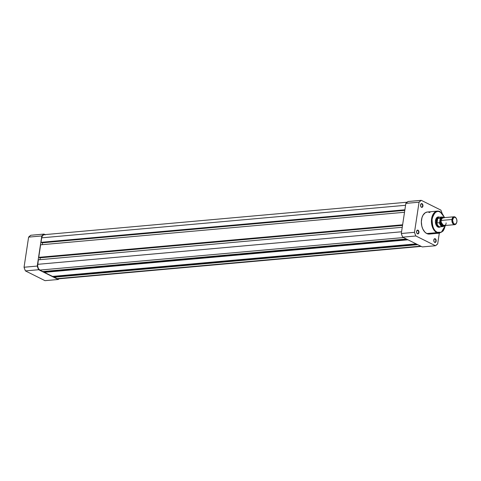 <?xml version="1.0" encoding="UTF-8"?>
<svg xmlns="http://www.w3.org/2000/svg" width="481" height="481" viewBox="0 0 481 481"><rect width="100%" height="100%" fill="white"/><g stroke="black" fill="none" stroke-linecap="round" stroke-linejoin="round"><path stroke-width="0.72" d="M28.607 237.127L24.05 267.244L24.693 269.113L25.427 270.905L45.01 280.663L25.427 270.905L38.624 269.727L37.241 266.065L41.799 235.943L44.011 234.079L45.058 234.596L44.011 234.079L30.82 235.257L28.607 237.127L41.799 235.943L37.241 266.065L24.05 267.244L28.607 237.127L41.799 235.943A24.591 15.482 -95.1 0 1 44.011 234.079L30.82 235.257A24.591 15.482 84.9 0 0 28.607 237.127M59.343 278.631L58.207 279.485L38.624 269.727L58.207 279.485L45.01 280.663L58.207 279.485A24.591 15.482 -95.1 0 0 59.151 278.788M38.624 269.727A24.591 15.482 -95.1 0 1 37.241 266.065L24.05 267.244A24.591 15.482 84.9 0 0 25.427 270.905L38.624 269.727M407.13 202.212L44.09 234.686A4.569 2.88 84.9 0 0 41.679 237.83L40.999 242.334L41.456 242.562L404.894 209.788L40.999 242.334L41.679 237.83L405.573 205.285L41.679 237.83L42.52 235.66L44.024 234.692M58.742 278.715L57.624 278.854L54.137 277.206L417.767 244.679L54.137 277.206L57.065 278.661L420.695 246.14L57.065 278.661A4.569 2.88 84.9 0 0 58.129 278.878L421.224 246.404M54.137 277.206L54.245 276.503L416.588 244.089L54.245 276.503L54.137 277.206M416.155 243.873L52.519 276.401L416.155 243.873M408.008 239.815L44.378 272.342L52.519 276.401L44.378 272.342L44.486 271.639L406.83 239.225L44.486 271.639L44.378 272.342L408.008 239.815M406.397 239.009L42.761 271.537L406.397 239.009M403.469 237.554L39.833 270.075L42.761 271.537L39.833 270.075L403.469 237.554M37.668 264.334A4.569 2.88 84.9 0 0 39.833 270.075L38.378 268.566L37.632 266.101L38.348 259.83L402.248 227.279L38.348 259.83L37.668 264.334L401.563 231.782L37.668 264.334M39.947 259.686L40.236 257.792L402.531 225.385L40.236 257.792L39.701 257.527L40.236 257.792L39.947 259.686M39.183 257.569L402.579 225.066L39.183 257.569M402.621 224.795L38.727 257.341L40.62 244.817L404.515 212.271L40.62 244.817L38.727 257.341L402.621 224.795M404.804 210.377L42.502 242.785L42.214 244.679L42.502 242.785L404.804 210.377M41.967 242.514L42.502 242.785L41.967 242.514M41.456 242.562L404.852 210.059L41.456 242.562M44.589 234.71L45.154 234.896M434.547 242.171A1.653 1.04 84.9 0 0 435.804 241.107A1.653 1.04 84.9 0 0 435.022 239.027L435.251 238.774A1.9 1.196 -95.1 0 1 436.147 241.167A1.9 1.196 -95.1 0 1 434.704 242.388L434.547 242.171A1.653 1.04 -95.1 0 1 434.066 241.709A1.653 1.04 84.9 0 0 434.547 242.171L435.401 242.412L436.075 241.51L435.678 239.141L434.776 238.69L433.88 239.658L433.952 241.444L434.704 242.388A1.9 1.196 -95.1 0 1 434.109 241.781A1.9 1.196 -95.1 0 1 433.91 239.562A1.9 1.196 -95.1 0 1 435.251 238.774L435.022 239.027A1.653 1.04 -95.1 0 1 435.834 240.813A1.653 1.04 -95.1 0 1 434.932 242.25A1.653 1.04 -95.1 0 1 434.547 242.171M417.316 233.586A1.653 1.04 84.9 0 0 418.578 232.521A1.653 1.04 84.9 0 0 417.791 230.441L418.019 230.189A1.9 1.196 -95.1 0 1 418.921 232.582A1.9 1.196 -95.1 0 1 417.472 233.802L417.316 233.586A1.653 1.04 -95.1 0 1 416.841 233.117A1.653 1.04 84.9 0 0 417.316 233.586L418.169 233.82L418.843 232.918L418.446 230.549L417.55 230.104L416.648 231.066L416.72 232.858L417.472 233.802A1.9 1.196 -95.1 0 1 416.877 233.189A1.9 1.196 -95.1 0 1 416.678 230.97A1.9 1.196 -95.1 0 1 418.019 230.189L417.791 230.441A1.653 1.04 -95.1 0 1 418.602 232.221A1.653 1.04 -95.1 0 1 417.7 233.664A1.653 1.04 -95.1 0 1 417.316 233.586M421.326 207.083A1.653 1.04 84.9 0 0 422.583 206.018A1.653 1.04 84.9 0 0 421.801 203.938L422.029 203.685A1.9 1.196 -95.1 0 1 422.925 206.078A1.9 1.196 -95.1 0 1 421.482 207.299L421.326 207.083A1.653 1.04 -95.1 0 1 420.845 206.62A1.653 1.04 84.9 0 0 421.326 207.083L422.18 207.323L422.853 206.421L422.456 204.052L421.554 203.601L420.653 204.569L420.731 206.355L421.482 207.299A1.9 1.196 -95.1 0 1 420.887 206.692A1.9 1.196 -95.1 0 1 420.689 204.473A1.9 1.196 -95.1 0 1 422.029 203.685L421.801 203.938A1.653 1.04 -95.1 0 1 422.613 205.724A1.653 1.04 -95.1 0 1 421.711 207.161A1.653 1.04 -95.1 0 1 421.326 207.083M440.157 226.93A5.189 3.265 -95.1 0 1 437.944 227.038L437.788 226.822A4.942 3.114 84.9 0 0 439.412 226.954M445.31 225.415L444.216 229.058L442.279 231.644L439.802 232.78L437.151 232.293C433.934 231.313 432.245 226.822 432.07 218.819C434.469 212.091 437.187 209.8 440.229 211.935L437.433 211.111L433.261 213.997L431.433 222.126L433.64 229.551L436.832 232.648L437.151 232.293L435.293 230.898L433.736 228.746L432.335 225.03L431.956 219.829L433.165 215.175L435.684 212.157L437.578 211.448L438.906 211.49L442.081 213.336L444.588 217.616L440.121 211.652L437.433 211.111A11.069 6.968 -95.1 0 1 440.013 211.634L444.678 217.61M417.039 230.507L417.791 230.441L417.039 230.507M434.271 239.093L435.022 239.027L434.271 239.093M421.049 204.01L421.801 203.938L421.049 204.01M445.292 225.493L441.408 232.245L437.151 232.293L436.832 232.648L439.406 233.165A11.069 6.968 -95.1 0 1 436.832 232.648A11.069 6.968 -95.1 0 1 431.415 220.725A11.069 6.968 -95.1 0 1 437.433 211.111L427.381 212.013A11.069 6.968 84.9 0 0 421.356 221.621A11.069 6.968 84.9 0 0 426.773 233.544L436.832 232.648L426.773 233.544L429.509 234.049L431.469 233.321M438.937 227.056A4.942 3.114 -95.1 0 1 437.788 226.822A4.942 3.114 -95.1 0 1 436.285 225.306L437.337 226.635L438.582 227.254L440.428 226.725M405.862 203.379L401.304 233.501L401.948 235.371L402.681 237.163L422.27 246.921L435.461 245.743L415.879 235.979L415.139 234.193L414.502 232.323L419.053 202.2L421.266 200.336L440.855 210.095L442.003 213.053A24.591 15.482 -95.1 0 0 440.855 210.095L421.266 200.336L408.074 201.515L405.862 203.379L419.053 202.2L414.502 232.323L401.304 233.501L405.862 203.379L419.053 202.2A24.591 15.482 -95.1 0 1 421.266 200.336L408.074 201.515A24.591 15.482 84.9 0 0 405.862 203.379M439.291 233.177L437.674 243.873L435.461 245.743L415.879 235.979L402.681 237.163L422.27 246.921L435.461 245.743A24.591 15.482 -95.1 0 0 437.674 243.873L439.291 233.177M429.954 212.53L427.904 211.995M427.218 212.031L425.258 212.758L423.088 215.085L421.975 217.646L421.356 221.747L421.801 226.046L422.805 228.998L424.861 232.107L426.773 233.544A11.069 6.968 84.9 0 0 429.353 234.067L439.406 233.165L443.278 230.838L445.382 225.487M438.54 217.226A4.942 3.114 84.9 0 0 435.756 219.402A4.942 3.114 -95.1 0 1 438.059 217.208M439.436 217.19L437.53 217.135L436.014 218.753L435.401 221.513L436.291 225.324A4.942 3.114 84.9 0 0 437.788 226.822L437.944 227.038A5.189 3.265 -95.1 0 1 436.321 225.379A5.189 3.265 -95.1 0 1 435.78 219.324A5.189 3.265 -95.1 0 1 439.279 217.117M420.659 204.551A1.653 1.04 -95.1 0 1 421.416 203.86A1.653 1.04 -95.1 0 1 421.801 203.938A1.653 1.04 84.9 0 0 420.659 204.551M433.88 239.64A1.653 1.04 -95.1 0 1 434.638 238.949A1.653 1.04 -95.1 0 1 435.022 239.027A1.653 1.04 84.9 0 0 433.88 239.64M416.654 231.048A1.653 1.04 -95.1 0 1 417.406 230.363A1.653 1.04 -95.1 0 1 417.791 230.441A1.653 1.04 84.9 0 0 416.654 231.048M402.681 237.163L415.879 235.979A24.591 15.482 -95.1 0 1 414.502 232.323L401.304 233.501A24.591 15.482 84.9 0 0 402.681 237.163M445.845 220.039L441.221 220.454C439.682 224.477 446.296 227.772 446.103 222.883M442.394 224.892A3.457 2.177 -95.1 0 1 440.951 220.659A3.457 2.177 84.9 0 0 441.805 224.338M451.942 219.498A3.956 2.489 -95.1 0 1 454.028 216.775A3.956 2.489 -95.1 0 1 456.259 218.368A3.956 2.489 84.9 0 0 456.18 218.224A3.956 2.489 84.9 0 0 453.715 216.835A3.956 2.489 84.9 0 0 451.942 219.498L452.609 219.613A3.475 2.189 -95.1 0 1 454.166 217.274A3.475 2.189 -95.1 0 1 456.337 218.494A3.475 2.189 -95.1 0 1 456.896 221.747L456.259 223.394L455.525 224.014L454.25 223.972L453.469 223.316L452.555 220.274L453.589 217.592L454.822 217.238L456.03 218.043L456.812 219.733L456.896 221.747A3.475 2.189 -95.1 0 1 456.697 222.547A3.475 2.189 -95.1 0 1 453.986 223.809A3.475 2.189 -95.1 0 1 452.609 219.613L451.942 219.498A3.956 2.489 84.9 0 0 453.505 224.278A3.956 2.489 84.9 0 0 456.595 222.835A3.956 2.489 84.9 0 0 456.643 222.685A3.956 2.489 -95.1 0 1 454.731 224.651A3.956 2.489 -95.1 0 1 451.942 219.498L441.221 220.454L451.942 219.498M454.028 216.775L443.308 217.731A3.956 2.489 84.9 0 0 441.221 220.454A3.956 2.489 84.9 0 0 444.011 225.607L454.731 224.651M443.428 225.553L440.073 220.557L440.951 220.659L440.073 220.557L440.013 221.314L441.059 224.771L442.436 225.691L443.837 225.288M436.405 220.526A4.942 3.114 -95.1 0 1 439.015 217.123A4.942 3.114 -95.1 0 1 439.712 217.184A4.942 3.114 84.9 0 0 436.405 220.526L436.898 222.913L437.56 218.512L436.405 220.526L437.56 218.512L437.019 222.95L437.698 218.47L437.019 222.95L439.466 222.733L436.898 222.913L436.405 220.526A4.942 3.114 84.9 0 0 437.397 225.475A4.942 3.114 84.9 0 0 440.572 226.785A4.942 3.114 -95.1 0 1 439.893 226.972A4.942 3.114 -95.1 0 1 436.405 220.526L435.473 220.611L436.405 220.526M444.528 225.439L443.073 226.407L441.45 225.962L440.145 224.242L439.628 222.42L440.217 218.542L440.818 217.743L442.364 217.117L443.951 217.911M443.079 218.019L442.105 217.839L441.191 218.26L440.073 220.557L442.742 217.893M444.492 225.487A4.672 2.94 -95.1 0 1 439.628 222.42L440.199 218.29L437.698 218.47L440.145 218.254A4.816 3.036 -95.1 0 1 441.973 216.985L439.357 217.22A4.816 3.036 84.9 0 0 437.433 218.657A4.816 3.036 -95.1 0 1 440.073 217.286M440.909 226.623A4.816 3.036 -95.1 0 1 436.814 222.721A4.816 3.036 84.9 0 0 440.217 226.816L442.827 226.581A4.816 3.036 -95.1 0 1 439.466 222.733A4.816 3.036 84.9 0 0 442.736 226.587A4.816 3.036 84.9 0 0 444.155 225.932M444.48 225.565A4.816 3.036 -95.1 0 1 442.827 226.581L444.733 225.246M443.777 217.689A4.816 3.036 84.9 0 0 442.063 216.979A4.816 3.036 84.9 0 0 440.145 218.254L440.217 218.542A4.672 2.94 -95.1 0 1 443.722 217.695M438.137 227.128L439.893 226.972M437.259 217.28L439.015 217.123M443.813 217.689L441.973 216.985"/></g></svg>

